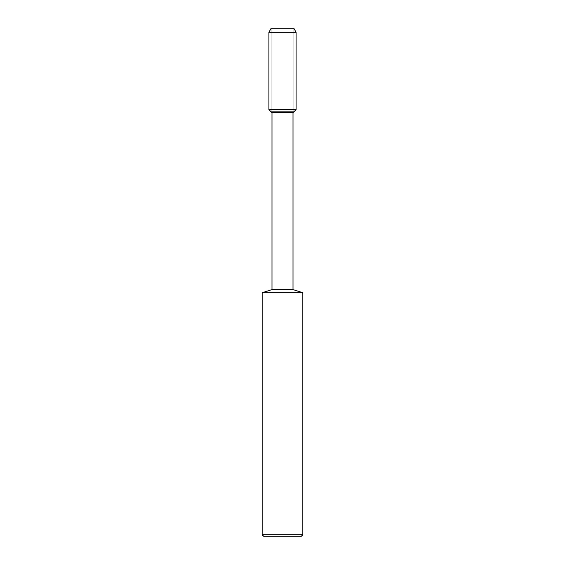 <?xml version="1.0" encoding="UTF-8"?>
<svg xmlns="http://www.w3.org/2000/svg" width="565" height="565" viewBox="0 0 565 565"><rect width="100%" height="100%" fill="white"/><g stroke="black" fill="none" stroke-linecap="round" stroke-linejoin="round"><path stroke-width="0.42" stroke-dasharray="2.83 2.12" d="M271.158 28.25L293.842 28.25L293.842 111.891L293.842 28.25L271.158 28.25L271.158 111.891L293.842 111.891L271.158 111.891L271.158 28.25L271.158 111.891M293.009 289.619L271.991 289.619M293.009 112.732L271.991 112.732M302.84 292.67L262.16 292.67M300.806 536.75L264.194 536.75M302.84 534.716L262.16 534.716M296.095 32.318L268.905 32.318M296.095 109.61L268.905 109.61"/><path stroke-width="0.85" d="M262.16 292.67L262.16 534.716L302.84 534.716L302.84 292.67L262.16 292.67L271.991 289.619L271.991 112.732L268.905 109.61L268.905 32.318L271.158 28.25L293.842 28.25L271.158 28.25L268.905 32.318L296.095 32.318L293.842 28.25M271.991 289.619L293.009 289.619L293.009 112.732L271.991 112.732M262.16 534.716L264.194 536.75L300.806 536.75L302.84 534.716M271.158 111.891L268.905 109.61L296.095 109.61L293.842 111.891L271.158 111.891L293.842 111.891L293.009 112.732M268.905 109.61L268.905 32.318M302.84 292.67L293.009 289.619M296.095 109.61L296.095 32.318"/></g></svg>
